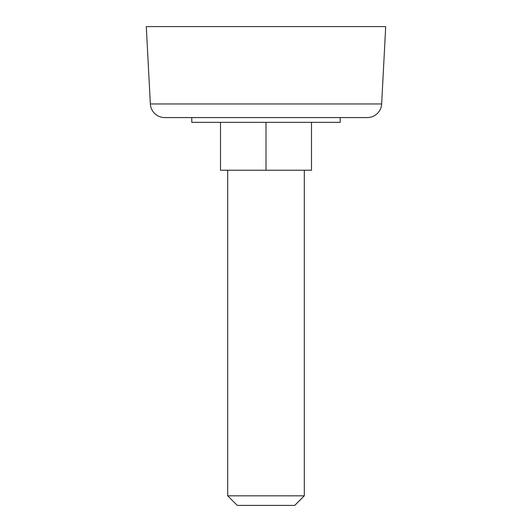 <?xml version="1.0" encoding="UTF-8"?>
<svg xmlns="http://www.w3.org/2000/svg" width="532" height="532" viewBox="0 0 532 532"><rect width="100%" height="100%" fill="white"/><g stroke="black" fill="none" stroke-linecap="round" stroke-linejoin="round"><path stroke-width="0.8" d="M304.304 495.824L227.696 495.824L237.272 505.4L294.728 505.4L304.304 495.824L304.304 170.227M340.214 117.572L340.214 122.347L191.786 122.347L191.786 117.572M311.486 122.347L311.486 170.227L220.514 170.227L220.514 122.347M266 170.227L266 122.347M150.35 103.959A14.364 14.364 0 0 0 164.694 117.572L367.306 117.572A14.364 14.364 0 0 0 381.65 103.959L385.707 26.6L146.293 26.6L150.35 103.959L381.65 103.959M227.696 170.227L227.696 495.824"/></g></svg>

